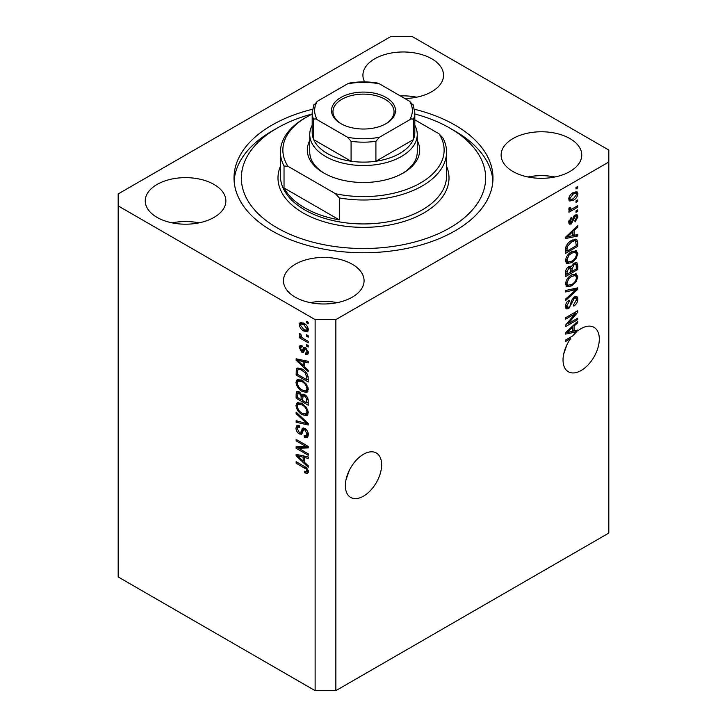 <?xml version="1.0" encoding="UTF-8"?>
<svg xmlns="http://www.w3.org/2000/svg" width="727" height="727" viewBox="0 0 727 727"><rect width="100%" height="100%" fill="white"/><g stroke="black" fill="none" stroke-linecap="round" stroke-linejoin="round"><path stroke-width="1.09" d="M345.979 479.911L349.233 470.505M345.361 485.681A25.654 14.813 120 0 0 350.678 497.422A25.654 14.813 120 0 0 370.443 490.552A25.654 14.813 120 0 0 381.639 464.735A25.654 14.813 120 0 0 376.322 452.994A25.654 14.813 120 0 0 356.557 459.864A25.654 14.813 120 0 0 345.361 485.681M563.652 354.24L566.906 344.834M569.377 337.846L570.631 338.573A25.654 14.813 120 0 0 563.034 360.01A25.654 14.813 120 0 0 568.35 371.751A25.654 14.813 120 0 0 588.116 364.881A25.654 14.813 120 0 0 599.312 339.064A25.654 14.813 120 0 0 593.995 327.323A25.654 14.813 120 0 0 577.72 330.967L576.62 330.34M404.821 98.508A40.312 23.273 0 0 0 443.543 75.244A40.312 23.273 0 0 0 431.738 58.787A40.312 23.273 0 0 0 387.809 53.743A40.312 23.273 0 0 0 362.918 75.244A40.312 23.273 0 0 0 364.609 81.906M416.671 97.191A40.312 23.273 0 0 0 400.341 95.919M214.065 184.467A40.312 23.273 0 0 0 170.136 179.415A40.312 23.273 0 0 0 145.246 200.925A40.312 23.273 0 0 0 157.059 217.382A40.312 23.273 0 0 0 200.988 222.426A40.312 23.273 0 0 0 225.87 200.925A40.312 23.273 0 0 0 214.065 184.467M198.998 222.862A40.312 23.273 0 0 0 172.126 222.862M352.268 264.255A40.312 23.273 0 0 0 308.339 259.212A40.312 23.273 0 0 0 283.457 280.713A40.312 23.273 0 0 0 295.262 297.17A40.312 23.273 0 0 0 339.191 302.214A40.312 23.273 0 0 0 364.082 280.713A40.312 23.273 0 0 0 352.268 264.255M337.201 302.659A40.312 23.273 0 0 0 310.329 302.659M569.941 138.584A40.312 23.273 0 0 0 526.012 133.541A40.312 23.273 0 0 0 501.13 155.042A40.312 23.273 0 0 0 512.935 171.499A40.312 23.273 0 0 0 556.864 176.543A40.312 23.273 0 0 0 581.754 155.042A40.312 23.273 0 0 0 569.941 138.584M554.874 176.988A40.312 23.273 0 0 0 528.002 176.988M312.483 109.268A129.488 74.763 0 0 0 234.012 177.979A129.488 74.763 0 0 0 271.943 230.841A129.488 74.763 0 0 0 413.054 247.053A129.488 74.763 0 0 0 492.988 177.979A129.488 74.763 0 0 0 455.057 125.117A129.488 74.763 0 0 0 414.517 109.268M315.127 319.607L315.127 690.65L118.183 576.947L118.183 205.905L315.127 319.607L335.856 319.607L608.817 162.021L608.817 150.053L411.873 36.35L391.144 36.35L118.183 193.936L118.183 205.905M575.121 330.694A25.654 14.813 120 0 0 575.012 330.794L576.738 331.785A25.654 14.813 120 0 0 572.667 335.956L565.624 340.018L565.624 341.463L570.631 338.573M576.738 331.785L565.624 334.102L565.624 332.693L577.72 321.243L577.72 322.752L574.103 326.06L574.103 330.939L577.72 330.076L577.72 330.967M568.087 323.724L577.72 318.162L577.72 319.616L565.624 326.596L565.624 325.051L575.266 313.591L565.624 319.162L565.624 317.708L577.72 310.729L577.72 312.283L568.087 323.724L567.187 323.197M574.357 296.707L576.874 296.425L577.874 299.079C577.72 302.105 576.357 304.449 573.794 306.103L573.63 304.74L576.466 299.769L575.811 297.97L574.394 298.143L568.778 308.63L566.424 308.93L565.47 306.494C565.579 303.777 566.787 301.65 569.077 300.115L569.241 301.478L566.878 305.631L567.478 307.321L568.814 307.167L570.041 306.003L571.467 300.533L574.357 296.707M565.624 290.455L577.72 287.865L577.72 289.364L565.624 300.524L565.624 299.033L576.302 289.51L565.624 291.954L565.624 290.455M576.029 273.77L577.874 276.814L575.975 282.031L571.831 285.838L566.751 286.801L565.47 283.966C566.097 279.822 568.169 276.787 571.686 274.861L576.638 274.024M576.029 250.561L577.874 253.605L575.975 258.812L571.831 262.62L566.751 263.583L565.47 260.757C566.097 256.613 568.169 253.569 571.686 251.642L576.638 250.815M574.103 235.366L577.72 234.503L577.72 236.011L565.624 238.538L565.624 237.12L577.72 225.679L577.72 227.178L574.103 230.486L574.103 235.366L572.694 234.557M575.993 187.502L577.72 186.503L577.72 187.957L575.993 188.956L575.993 187.502M315.127 690.65L335.856 690.65L335.856 319.607M335.856 690.65L608.817 533.064L608.817 162.021M573.23 192.537L576.984 191.746L577.874 193.755C577.411 196.781 575.893 198.953 573.321 200.288L569.659 201.025L568.768 199.016C569.214 196.036 570.704 193.882 573.23 192.537M575.993 200.925L577.72 199.925L577.72 201.379L575.993 202.37L575.993 200.925M573.158 208.358L577.72 205.723L577.72 207.177L568.923 212.257L568.923 210.803L570.322 209.994L568.768 209.185L569.241 207.54L570.495 207.359L570.341 208.431L571.358 209.14L573.158 208.358M569.105 209.885L568.768 209.185M569.141 207.74L571.358 209.14M575.993 210.894L577.72 209.894L577.72 211.348L575.993 212.348L575.993 210.894M575.039 215.074L577.074 214.792L577.874 216.864L575.048 221.962L574.893 220.599L576.62 217.491L576.184 216.292L575.257 216.401L571.277 223.952L569.514 224.18L568.768 222.18L571.277 217.428L571.44 218.782L570.023 221.408L571.095 222.607L575.039 215.074M568.696 221.68L571.095 222.607M571.604 240.446L576.711 239.383L577.72 242.236L577.72 246.353L565.624 253.332L565.851 247.044C567.115 243.908 569.032 241.709 571.604 240.446M574.166 263.092L576.874 262.674L577.72 265.264L577.72 269.563L565.624 276.542L565.624 272.216C565.633 269.862 566.651 267.999 568.668 266.627L571.204 266.718L574.166 263.092M570.804 266.373L570.286 266.191M298.588 448.25L308.221 453.812L308.221 455.256L296.125 448.277L296.125 446.732L305.767 446.405L296.125 440.844L296.125 439.39L308.221 446.378L308.221 447.923L298.588 448.25L300.315 447.25L308.221 446.987M304.849 428.476C307.13 430.048 308.312 432.192 308.375 434.9L307.294 437.627L304.295 437.218L304.131 435.673L306.149 435.918L306.958 433.964L304.895 429.948L303.632 429.775L301.478 434.228L299.279 433.964C297.152 432.52 296.053 430.529 295.971 427.994L296.97 425.449L299.579 425.795L299.733 427.331L297.988 427.103L297.379 428.766L299.306 432.529L300.533 432.783L302.65 428.167L304.849 428.476M296.125 412.136L308.221 423.514L308.221 425.013L296.125 422.205L296.125 420.715L306.803 423.523L296.125 413.645L296.125 412.136M308.375 412.645L306.476 415.662L302.332 414.681C298.733 412.772 296.616 409.701 295.971 405.475L297.243 402.658L302.187 403.54L306.53 407.465L308.375 412.645M307.148 415.408L307.685 414.972M308.375 389.427L306.476 392.453L302.332 391.471C298.733 389.563 296.616 386.491 295.971 382.257L297.243 379.449L302.187 380.321L306.53 384.256L308.375 389.427M307.148 392.189L307.685 391.753M306.494 334.756L308.221 335.756L308.221 337.201L306.494 336.201L306.494 334.756M303.732 323.188C306.349 324.506 307.903 326.705 308.375 329.767L307.476 331.766L303.822 331.039C301.242 329.704 299.724 327.532 299.27 324.506L300.169 322.506L303.732 323.188M308.375 471.923L307.521 473.613L304.604 472.759L304.449 471.223C305.758 472.15 306.594 472.096 306.958 471.041L306.049 469.069L296.125 463.144L296.125 461.7L304.331 466.434C306.621 467.479 307.966 469.306 308.375 471.923M308.357 470.823L306.63 471.814L308.121 470.378M304.604 366.844L308.221 370.152L308.221 371.661L296.125 360.219L296.125 358.802L308.221 361.319L308.221 362.828L304.604 361.964L304.604 366.844M305.54 347.624L308.375 352.695L307.621 354.667L305.549 354.522L305.395 352.977L306.649 353.095L307.121 351.868L305.758 349.196L304.958 349.069L303.377 352.35L301.778 352.159L299.27 347.497L300.042 345.461L301.778 345.634L301.932 347.179L300.914 347.088L300.524 348.169L301.596 350.605L302.332 350.568L303.759 347.315L305.54 347.624M301.596 350.605L304.059 349.578L304.867 347.306M306.494 344.543L308.221 345.543L308.221 346.997L306.494 345.997L306.494 344.543M303.659 338.746L308.221 341.372L308.221 342.826L299.424 337.746L299.424 336.292L300.824 337.11L299.27 334.493L299.733 333.393L300.996 334.665L301.859 337.446L303.659 338.746M306.494 321.334L308.221 322.334L308.221 323.779L306.494 322.788L306.494 321.334M302.105 369.034C305.685 370.852 307.721 373.805 308.221 377.876L308.221 381.993L296.125 375.014L296.352 368.989L297.134 367.998L302.105 369.034M303.059 394.061L301.696 394.843L304.668 394.634C307.012 396.106 308.203 398.196 308.221 400.913L308.221 405.212L296.125 398.223L296.125 393.898L296.916 391.562L299.17 391.817L301.696 394.843L302.223 394.234M304.604 462.417L308.221 465.716L308.221 467.225L296.125 455.784L296.125 454.375L308.221 456.892L308.221 458.401L304.604 457.537L304.604 462.417M308.312 472.614L306.521 471.868M306.112 471.887L304.604 472.759M307.021 468.506L306.049 469.069M297.379 462.427L296.125 463.144M304.604 365.608L304.031 365.063M298.343 359.683L297.852 359.22L296.125 360.219M308.221 361.419L306.331 360.965L304.604 361.964M304.922 361.782L304.922 360.637L303.195 361.628L297.379 360.238L303.195 365.554L303.195 361.628M304.604 364.736L303.195 365.554M298.87 359.374L297.379 360.238M308.239 353.813L307.276 353.522L305.549 354.522M307.276 353.522L307.203 352.777M308.203 351.241L307.121 351.868M306.776 348.615L305.758 349.196M306.394 348.242L304.958 349.069M304.04 351.414L301.778 352.159M303.504 351.159L302.577 350.459M301.014 347.033L300.996 346.497L299.27 347.497M300.996 346.497L301.123 345.407M303.323 349.614L304.059 349.578L303.323 349.614M307.748 345.27L306.494 345.997M301.314 336.846L300.824 337.11M300.678 337.019L299.424 337.746M300.26 333.92L299.27 334.493M307.748 322.061L306.494 322.788M308.148 331.003L306.103 330.349M305.222 330.231L303.822 331.039M301.033 324.115L300.996 323.515L299.27 324.506M300.996 323.515L301.223 322.27M303.268 322.933L301.069 324.088L300.524 325.269L303.813 329.585L306.558 330.203L307.121 329.004L303.813 324.687L301.069 324.088M306.558 330.203L308.339 329.167M304.995 324.006L303.813 324.687M308.184 328.386L307.121 329.004M307.748 335.483L306.494 336.201M308.221 380.003L307.276 379.458M297.543 374.196L296.125 375.014M297.852 370.079L298.079 367.989L296.352 368.989M300.878 368.398L297.779 370.088L297.543 374.378L306.803 379.73L306.803 377.24L305.04 372.742L302.087 370.479C300.26 369.225 298.824 369.098 297.779 370.088M308.221 378.912L306.803 379.73M303.286 369.779L302.087 370.479M305.994 372.188L305.04 372.742M308.112 376.477L306.803 377.24M307.866 391.517L304.967 390.944M303.704 390.681L302.332 391.471M297.707 381.648L295.971 382.257M297.697 381.266L298.243 379.149M299.415 380.784L301.142 379.785L300.069 380.003L298.343 381.003L297.379 383.065C297.906 386.319 299.56 388.645 302.35 390.035L306.003 390.69L306.958 388.627C306.458 385.446 304.849 383.156 302.15 381.757L298.343 381.003M306.003 390.69L308.366 389.063M303.341 381.066L302.15 381.757M308.212 387.909L306.958 388.627M308.221 403.212L307.276 402.667M302.568 399.95L301.623 399.405M297.543 397.415L296.125 398.223M297.852 393.28L298.034 391.39M304.949 394.806L303.114 395.851L302.568 400.495L306.803 402.94L306.649 398.569L304.677 396.088L303.114 395.851M302.877 396.115L302.668 394.288M297.543 397.587L301.151 399.677L301.033 395.624L299.36 393.389L297.997 393.162L297.543 397.587M302.568 398.859L301.151 399.677M300.387 392.798L299.36 393.389M302.759 394.625L301.033 395.624M308.221 402.122L306.803 402.94M305.803 395.443L304.677 396.088M307.694 397.969L306.649 398.569M308.094 399.323L306.803 400.059M307.866 414.726L304.967 414.163M303.704 413.89L302.332 414.681M297.707 404.866L295.971 405.475M297.697 404.476L298.243 402.358M299.415 403.994L301.142 402.994L300.069 403.212L298.343 404.212L297.379 406.275C297.906 409.537 299.56 411.855 302.35 413.245L306.003 413.908L306.958 411.836C306.458 408.656 304.849 406.366 302.15 404.966L298.343 404.212M306.003 413.908L308.366 412.282M303.341 404.276L302.15 404.966M308.212 411.118L306.958 411.836M308.221 423.614L307.103 423.35M299.66 421.633L297.852 421.206L296.125 422.205M307.685 423.014L306.803 423.523M297.116 413.063L296.125 413.645M307.994 436.863L306.022 436.218L304.295 437.218M306.149 435.918L308.357 434.428M308.203 433.247L306.958 433.964M305.976 429.321L304.895 429.948M302.15 433.401L301.005 432.965L299.279 433.964M297.707 427.367L295.971 427.994M297.697 426.994L298.006 425.25M303.695 427.958L302.268 431.783L300.533 432.783M303.613 428.003L301.969 428.957M299.061 447.977L297.852 447.278L296.125 448.277M297.852 447.278L297.852 446.678M307.021 445.678L305.767 446.405M297.379 440.117L296.125 440.844M304.604 461.182L304.031 460.636M298.343 455.256L297.852 454.793L296.125 455.784M308.221 456.992L306.331 456.538L304.604 457.537M304.922 457.356L304.922 456.202L303.195 457.201L297.379 455.802L303.195 461.127L303.195 457.201M304.604 460.309L303.195 461.127M298.87 454.948L297.379 455.802M576.466 187.23L577.72 187.957M575.929 191.519L576.147 192.764L577.874 193.755M576.147 192.764L576.111 193.355M571.922 199.48L573.321 200.288M571.031 199.598L568.987 200.261M568.941 197.708L570.55 199.434L573.312 198.834L576.62 194.445L576.075 193.327L573.885 192.182M568.805 198.426L570.55 199.434M572.131 193.255L573.312 193.945L570.023 198.326M576.075 193.327L573.312 193.945M576.466 200.652L577.72 201.379M576.466 206.45L577.72 207.177M570.813 209.167L569.859 209.721M568.768 209.094L570.322 209.994M576.466 210.621L577.72 211.348M575.993 214.674L576.147 215.864L577.874 216.864M574.121 215.746L575.257 216.401M573.403 216.582L574.457 217.191M570.159 222.526L569.55 222.962L571.277 223.952M569.55 222.962L568.887 223.253M570.386 218.173L571.44 218.782M568.932 220.781L570.023 221.408M575.993 234.921L577.72 236.011M575.993 235.012L572.694 235.702M571.358 235.984L568.632 236.548M566.651 236.966L565.624 237.175M576.729 226.615L577.72 227.178M573.194 229.959L574.103 230.486M572.376 230.732L572.376 231.604M569.177 236.429L572.694 235.712L572.694 231.786L566.887 237.102L569.177 236.429M566.115 236.657L566.887 237.102M571.804 231.268L572.694 231.786M575.62 239.11L575.993 241.237L577.72 242.236M576.302 245.535L577.72 246.353M566.569 250.788L565.624 251.333M565.624 250.252L567.042 251.06L576.302 245.717L575.575 240.91L572.967 239.746M565.706 247.843L567.042 248.616L567.042 251.06M566.242 245.899L567.278 246.498L567.042 248.616M570.386 241.219L571.586 241.909L567.278 246.498M572.867 239.792L574.539 240.755L571.586 241.909M575.575 240.91L574.539 240.755M575.066 258.285L575.975 258.812M570.495 261.847L571.831 262.62M568.841 262.283L566.015 262.91M575.63 250.479L576.147 252.605L577.874 253.605M565.642 259.221L566.878 259.93L567.823 262.047L571.849 261.166C574.457 259.748 575.993 257.503 576.466 254.432L575.511 252.351L572.731 251.106M565.479 260.42L567.823 262.047M567.96 254.75L568.914 255.304L566.878 259.93M570.459 252.433L571.649 253.114L568.914 255.304M575.511 252.351L571.649 253.114M575.766 262.492L575.993 264.446M576.302 268.745L577.72 269.563M571.595 271.107L570.65 271.644M566.569 274.006L565.624 274.552M570.45 266.291L570.341 267.89M570.65 270.562L572.067 271.371L576.302 268.926L576.157 264.728L573.957 263.219M565.624 273.461L567.042 274.279L570.65 272.189L570.531 268.272L568.414 266.727M567.732 267.309L568.868 267.963L567.042 271.898L567.042 274.279M570.531 268.272L568.868 267.963M573.049 263.883L574.176 264.537L572.067 268.699L572.067 271.371M576.157 264.728L574.176 264.537M575.066 281.503L575.975 282.031M570.495 285.066L571.831 285.838M568.841 285.493L566.015 286.12M575.63 273.697L576.147 275.815L577.874 276.814M565.642 282.43L566.878 283.139L567.823 285.257L571.849 284.375C574.457 282.967 575.993 280.722 576.466 277.641L575.511 275.56L572.731 274.315M565.479 283.639L567.823 285.257M567.96 277.968L568.914 278.514L566.878 283.139M570.459 275.642L571.649 276.333L568.914 278.514M575.511 275.56L571.649 276.333M575.993 288.237L577.72 289.364M575.993 288.365L575.348 288.955M574.612 288.528L576.302 289.51M574.575 288.51L565.624 290.573M575.82 296.207L576.147 298.079L577.874 299.079M575.811 297.97L574.003 296.934M573.285 297.507L574.394 298.143M567.505 307.339L567.051 307.639L568.778 308.63M567.051 307.639L565.742 308.13M568.105 300.824L569.241 301.478M565.642 304.913L566.878 305.631M565.479 306.085L567.478 307.321M576.466 318.889L577.72 319.616M567.623 323.451L566.36 324.178M574.012 312.874L575.266 313.591M576.375 311.501L577.72 312.283M575.266 312.147L574.439 313.119M575.012 330.794L572.694 331.276L572.694 327.359L566.887 332.666L572.694 331.276M571.358 331.548L568.632 332.121M566.651 332.53L565.624 332.748M576.729 322.179L577.72 322.752M573.194 325.532L574.103 326.06M572.376 326.296L572.376 327.177M572.694 330.122L574.103 330.939M566.115 332.23L566.887 332.666M571.804 326.841L572.694 327.359M417.253 140.593A56.188 32.442 180 0 1 403.231 172.99A56.188 32.442 180 0 1 323.769 172.99L323.769 172.99A56.188 32.442 180 0 1 309.747 140.593M414.808 125.244A53.753 31.034 180 0 1 417.253 134.495A53.753 31.034 180 0 1 384.065 163.166A53.753 31.034 180 0 1 325.496 156.432A53.753 31.034 180 0 1 309.747 134.495L309.747 152.052A53.753 31.034 0 0 0 324.651 173.489M312.192 113.975A122.154 70.528 0 0 0 277.123 128.116A122.154 70.528 0 0 0 277.123 227.851A122.154 70.528 0 0 0 449.877 227.851A122.154 70.528 0 0 0 449.877 128.116A122.154 70.528 0 0 0 449.877 128.106L455.057 131.105A129.488 74.763 180 0 1 455.066 131.105A129.488 74.763 180 0 1 492.879 180.978M304.758 207.904A83.069 47.955 0 0 0 339.318 219.872L284.03 187.957A83.069 47.955 0 0 0 304.758 207.904M339.318 197.926L335.42 193.691A80.624 46.546 0 0 0 420.506 182.968A80.624 46.546 0 0 0 439.081 133.841L442.97 138.085A83.069 47.955 180 0 1 446.569 152.052A83.069 47.955 180 0 1 339.318 197.926L339.318 219.872M284.03 187.957L284.03 166.01A83.069 47.955 180 0 1 280.431 152.052A83.069 47.955 180 0 1 304.758 118.137L306.485 117.138A80.624 46.546 0 0 0 287.919 166.265L284.03 166.01M439.081 133.841L414.808 119.828M312.192 114.148A80.624 46.546 0 0 0 306.485 117.138M335.42 193.691L287.919 166.265M234.121 180.978A129.488 74.763 180 0 1 271.934 131.105L277.123 128.116M449.877 128.106A122.154 70.528 0 0 0 414.808 113.975M402.349 173.489A53.753 31.034 0 0 0 417.253 152.052L417.253 134.495M340.872 123.617L340.872 123.617A32.006 18.475 180 0 1 340.872 97.491A32.006 18.475 180 0 1 386.128 97.491A32.006 18.475 180 0 1 386.128 123.617A32.006 18.475 180 0 1 340.872 123.617M385.601 123.917A30.543 17.63 0 0 0 394.043 111.749A30.543 17.63 0 0 0 385.092 99.281A30.543 17.63 0 0 0 351.813 95.464A30.543 17.63 0 0 0 332.957 111.749A30.543 17.63 0 0 0 341.399 123.917M317.345 119.81C315.672 118.646 314.464 118.61 313.719 119.719A51.308 29.625 180 0 1 312.192 112.549L312.192 132.496A51.308 29.625 0 0 0 313.719 139.666A51.308 29.625 0 0 0 327.223 153.442A51.308 29.625 0 0 0 351.086 161.24A51.308 29.625 0 0 0 375.914 161.24A51.308 29.625 0 0 0 413.281 139.666A51.308 29.625 0 0 0 414.808 132.496L414.808 112.549A51.308 29.625 180 0 1 413.281 119.719C412.545 118.61 411.337 118.637 409.655 119.81A48.863 28.208 0 0 0 409.655 101.298L379.539 83.905A48.863 28.208 0 0 0 347.461 83.905L317.345 101.298A48.863 28.208 0 0 0 317.345 119.81L347.461 137.203A48.863 28.208 0 0 0 379.539 137.203L409.655 119.81M313.719 119.719L313.719 139.666L351.086 161.24L351.086 141.292L347.461 137.203M309.747 134.495A53.753 31.034 180 0 1 312.192 125.244M379.539 137.203L375.914 141.292L375.914 161.24L413.281 139.666L413.281 119.719M347.461 83.905L349.687 83.014C358.893 81.524 368.107 81.524 377.313 83.014L379.539 83.905M409.655 101.298L413.281 105.388M313.719 105.388L317.345 101.298M305.613 467.261L304.431 467.943M301.514 359.929L299.869 360.874M304.558 348.242L302.832 349.233M297.761 370.134L296.125 371.079M297.852 392.898L296.125 393.898M302.823 396.151L301.151 397.115M305.831 421.269L304.895 421.814M303.068 430.03L301.341 431.029M301.514 455.493L299.869 456.447M572.749 218.136L573.966 218.836M568.523 234.376L569.368 234.866M575.993 264.264L577.72 265.264M565.688 271.126L567.042 271.898M570.341 267.7L572.067 268.699M572.667 289.001L574.394 290M571.031 302.332L572.104 302.95M568.523 329.949L569.368 330.44M280.431 152.052L280.431 175.989A83.069 47.955 0 0 0 304.758 209.894A83.069 47.955 0 0 0 395.288 220.29A83.069 47.955 0 0 0 446.569 175.989L446.569 152.052M446.569 166.265A85.513 49.372 180 0 1 405.43 221.008A85.513 49.372 180 0 1 303.032 212.893A85.513 49.372 180 0 1 280.431 166.265M375.914 141.292A51.308 29.625 180 0 1 351.086 141.292M306.649 353.095L308.375 352.104M300.914 347.088L302.641 346.088M302.196 350.678L303.922 349.687M297.997 393.162L299.733 392.162M303.632 429.775L305.367 428.776M297.988 427.103L299.724 426.113M570.677 209.112L568.95 208.113M576.184 216.292L574.457 215.292M449.877 128.116L455.066 131.105M313.9 104.624L312.192 112.549M413.1 104.624L414.808 112.549"/></g></svg>
